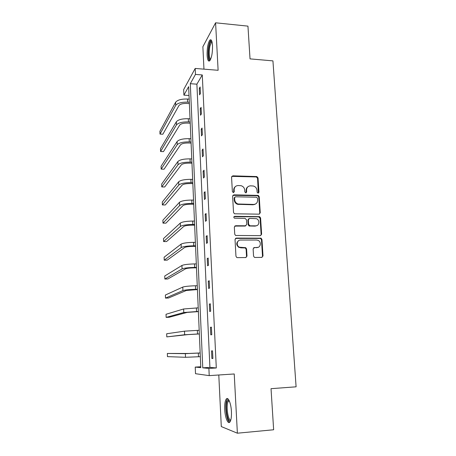 <?xml version="1.0" encoding="UTF-8"?>
<svg xmlns="http://www.w3.org/2000/svg" width="456" height="456" viewBox="0 0 456 456"><rect width="100%" height="100%" fill="white"/><g stroke="black" fill="none" stroke-linecap="round" stroke-linejoin="round"><path stroke-width="0.68" d="M258.085 193.15L258.945 192.221L258.033 177.92L256.859 176.563L232.828 175.828L231.562 177.145L232.372 191.628L233.364 192.609L234.253 191.674L234.145 189.793C234.259 187.148 235.604 185.729 238.186 185.535L241.138 185.717C243.242 186.396 244.427 187.838 244.701 190.038L244.815 191.908L245.801 192.882L246.673 191.947L246.559 190.078C246.662 187.45 247.984 186.042 250.532 185.843L253.399 186.014C255.508 186.675 256.7 188.111 256.99 190.323L257.104 192.181L258.085 193.15M258.33 193.122L257.555 178.296L256.386 176.951L231.768 176.364M233.694 192.557L233.717 190.152L234.145 189.793M246.086 192.842L246.103 190.437L246.559 190.078M224.728 409.459C224.534 404.335 225.042 400.881 226.244 399.091C228.114 396.389 231.067 403.269 231.426 411.546C231.619 416.727 231.118 420.21 229.915 421.994C227.949 424.73 225.042 417.485 224.728 409.459M207.104 55.227C207.007 48.342 207.89 43.343 209.76 40.219C211.219 38.891 212.137 40.675 212.513 45.577C212.61 52.56 211.726 57.581 209.863 60.642C208.381 61.948 207.463 60.141 207.104 55.227M218.794 374.992L221.291 426.565L237.376 433.2L273.646 429.763L271.029 388.677L296.098 386.813L272.933 60.876L250.03 58.881L247.95 26.134L215.591 22.8L202.874 46.74L203.957 69.152M253.553 256.061L254.357 257.309L254.989 257.463L261.767 257.395L263.009 255.976L261.961 239.463L261.071 238.18L236.311 238.078L235.028 239.485L235.957 256.221L236.721 257.458L237.405 257.634L245.727 257.555L246.998 256.118L246.576 248.976L245.755 247.716L239.354 247.186C235.9 245.624 236.926 239.856 240.603 240.044L256.563 240.027L258.028 240.34C261.579 241.731 260.764 247.682 257.03 247.517L254.38 247.528L253.12 248.942L253.553 256.061M189.023 95.492L183.91 95.144L183.677 89.581L195.196 68.446L218.116 70.292L215.591 22.8M195.196 68.446L195.464 74.419L190.294 83.693L202.755 367.832L208.894 368.431L209.218 375.624L195.51 373.703L195.231 367.097L200.805 367.639L188.641 86.657L183.91 95.144M202.27 74.949L196.889 84.178L209.914 367.388L216.298 367.963L202.27 74.949L195.464 74.419M216.298 367.963L208.894 368.431M237.376 433.2L234.23 373.971L209.218 375.624M259.025 214.16L260.256 212.809L259.23 196.724L258.153 195.39L233.894 194.849L232.623 196.194L233.529 212.485L234.487 213.796L259.025 214.16M260.587 217.951L261.624 234.247L260.387 235.638L235.592 235.478L234.732 234.202L234.338 227.116L235.621 225.726L245.482 225.783L246.742 224.398L246.468 219.752L245.043 218.356L234.452 218.19C233.535 217.364 233.614 216.737 234.686 216.309L259.606 216.64L260.587 217.951L260.097 218.247L261.134 234.509L261.624 234.247M254.727 204.487L253.621 204.47M239.223 204.237L237.211 204.202M257.623 195.493L258.449 195.51M200.765 366.761L195.231 367.097M209.914 367.388L202.755 367.832M196.889 84.178L190.294 83.693M211.886 358.49L211.533 350.869L212.524 350.858L212.889 358.524L211.886 358.49L212.884 358.433M210.78 334.824L210.433 327.305L211.413 327.163L211.766 334.721L210.78 334.824M209.692 311.482L209.35 304.072L210.313 303.799L210.666 311.248L209.692 311.482M208.62 288.471L208.278 281.158L209.236 280.759L209.578 288.106L208.62 288.471M207.56 265.774L207.224 258.563L208.164 258.033L208.506 265.284L207.56 265.774M206.517 243.384L206.18 236.276L207.115 235.621L207.446 242.774L206.517 243.384M205.485 221.302L205.154 214.286L206.072 213.516L206.403 220.567L205.485 221.302M204.465 199.517L204.145 192.597L205.052 191.714L205.377 198.668L204.465 199.517M203.461 178.022L203.142 171.194L204.037 170.196L204.362 177.059L203.461 178.022M202.47 156.813L202.156 150.075L203.04 148.97L203.359 155.741L202.47 156.813M201.495 135.888L201.187 129.236L202.059 128.028L202.373 134.708L201.495 135.888M200.532 115.231L200.224 108.67L201.085 107.354L201.398 113.949L200.532 115.231M199.58 94.848L199.278 88.373L200.127 86.959L200.435 93.469L199.58 94.848M199.278 88.373L200.195 88.435M200.224 108.67L201.153 108.727M201.187 129.236L202.116 129.282M202.156 150.075L203.097 150.115M203.142 171.194L204.088 171.222M204.145 192.597L205.092 192.614M205.154 214.286L206.112 214.297M206.18 236.276L207.144 236.276M207.224 258.563L208.192 258.552M208.278 281.158L209.253 281.141M209.35 304.072L210.324 304.044M210.433 327.305L211.419 327.265M247.79 186.863C246.622 187.712 246.058 188.904 246.103 190.437M235.319 186.646C234.207 187.501 233.671 188.676 233.717 190.152M259.424 214.098L259.772 213.117L258.751 197.066L257.674 195.732L232.885 195.322M257.486 198.183L256.506 197.214L235.478 196.798L234.595 197.739L234.703 199.734C234.937 201.803 236.02 203.216 237.952 203.986L253.656 204.442C256.209 204.22 257.526 202.789 257.611 200.15L257.486 198.183M234.732 197.191L234.162 198.081L234.595 197.739M255.685 203.923L253.188 204.767L237.513 204.316C235.587 203.547 234.504 202.133 234.27 200.07L234.162 198.081M260.701 235.592L261.134 234.509M245.898 225.714L245.026 226.062L234.72 226.09M260.097 218.247L258.695 216.862L233.979 216.657M255.616 225.84C259.481 226.051 260.102 219.843 256.346 218.669L249.597 218.395L248.343 219.769L248.617 224.415L250.042 225.811L255.616 225.84L255.138 226.119L257.047 225.526M248.702 218.766L247.876 220.066L248.343 219.769M255.138 226.119L249.079 225.994L248.155 224.7L247.876 220.066M258.204 247.294L253.61 247.796M238.722 240.614C236.06 242.803 236.122 245.071 238.904 247.42L241.036 247.591M246.001 257.52L246.536 256.335L246.115 249.21L245.294 247.95L240.586 247.83M261.978 257.378L262.513 256.192L261.465 239.713L260.575 238.437L235.461 238.397M189.377 103.603L186.846 103.444C182.827 103.352 180.188 104.065 178.94 105.575L162.866 134.224L159.993 134.081L175.714 105.37C177.566 103.096 181.534 102.024 187.598 102.161L189.32 102.269M159.993 134.081L159.902 131.311L175.594 102.264C177.447 99.961 181.402 98.884 187.467 99.02L189.183 99.134M190.226 123.228L187.678 123.091C183.637 123.023 180.981 123.69 179.715 125.092L163.465 151.614L160.575 151.5L176.472 124.915C178.347 122.806 182.337 121.798 188.442 121.9L190.169 121.991M160.575 151.5L160.483 148.696L176.352 121.769C178.222 119.632 182.206 118.617 188.305 118.72L190.032 118.816M191.087 143.099L188.522 142.984C184.458 142.939 181.784 143.566 180.508 144.854L164.069 169.204L161.167 169.108L177.241 144.712C179.134 142.768 183.152 141.827 189.297 141.89L191.035 141.97M161.167 169.108L161.071 166.275L177.116 141.52C179.008 139.553 183.021 138.601 189.16 138.67L190.899 138.749M210.444 59.725C208.489 61.013 207.731 51.716 209.258 45.532C209.937 42.744 210.7 41.319 211.55 41.268L211.892 41.41M212.057 42.02L211.413 42.419L209.999 45.959C208.723 51.14 209.133 59.029 210.7 59.16M211.191 40.014L210.78 40.379C210.119 41.188 209.538 42.664 209.036 44.796C207.594 50.736 207.868 59.736 209.543 60.956M230.656 420.483C227.681 423.932 224.569 405.749 227.253 401.08L228.416 400.054L229.009 400.271M229.254 400.767L228.091 401.707C225.8 405.652 228.068 421.156 230.821 419.942M227.749 398.721L226.974 399.718C224.443 404.141 226.421 421.19 229.659 422.256M191.953 163.22L189.382 163.128C185.284 163.111 182.594 163.693 181.306 164.867L164.679 186.988L161.766 186.92L178.022 164.753C179.932 162.986 183.979 162.114 190.163 162.136L191.913 162.199M161.766 186.92L161.669 184.047L177.897 161.521C179.806 159.725 183.848 158.842 190.027 158.876L191.771 158.939M192.837 183.603L190.249 183.54C186.128 183.546 183.415 184.076 182.115 185.13L165.3 204.972L162.364 204.926L178.809 185.05C180.741 183.46 184.817 182.656 191.041 182.645L192.797 182.691M162.364 204.926L162.268 202.025L178.684 181.779C180.61 180.16 184.686 179.35 190.899 179.339L192.654 179.39M193.732 204.248L191.127 204.208C186.977 204.242 184.247 204.727 182.93 205.662L165.927 223.155L162.98 223.138L179.607 205.61C181.562 204.202 185.666 203.473 191.925 203.422L193.697 203.45M162.98 223.138L162.877 220.202L179.482 202.299C181.431 200.862 185.529 200.121 191.782 200.076L193.549 200.104M194.638 225.167L192.016 225.15C187.843 225.213 185.09 225.646 183.762 226.455L166.56 241.555L163.596 241.555L180.416 226.438C182.394 225.218 186.527 224.563 192.825 224.466L194.609 224.477M163.596 241.555L163.493 238.591L180.291 223.081C182.257 221.833 186.39 221.166 192.683 221.075L194.461 221.092M195.556 246.354L192.916 246.365C188.716 246.451 185.945 246.838 184.6 247.522L167.198 260.154L164.217 260.188L181.237 247.534C183.232 246.508 187.399 245.926 193.737 245.795L195.527 245.79M164.217 260.188L164.12 257.19L181.106 244.137C183.095 243.076 187.256 242.484 193.589 242.358L195.379 242.353M196.485 267.82L193.828 267.86C189.605 267.974 186.812 268.31 185.455 268.863L167.848 278.975L164.85 279.032L182.069 268.909C184.087 268.082 188.282 267.581 194.661 267.404L196.462 267.376M164.85 279.032L164.747 276L181.938 265.466C183.95 264.605 188.14 264.087 194.512 263.921L196.314 263.899M197.425 289.577L186.316 290.483L168.503 298.013L165.488 298.099L182.913 290.569C184.948 289.942 189.177 289.52 195.595 289.298L197.408 289.252M165.488 298.099L165.385 295.026L182.776 287.08C184.811 286.419 189.035 285.98 195.447 285.769L197.26 285.73M198.377 311.619L187.188 312.394L169.165 317.268L166.138 317.382L183.762 312.514L198.371 311.425M166.138 317.382L166.035 314.275L183.625 308.974L198.217 307.851M199.346 333.957L188.077 334.596L166.793 336.893L184.629 334.75L199.34 333.9M166.793 336.893L166.685 333.752L184.492 331.17L199.186 330.275M200.167 352.95L188.83 353.468L167.346 353.457L185.364 353.656L200.167 353.007M167.346 353.457L167.455 356.638L185.506 357.287L200.326 356.677M258.466 192.575L258.945 192.221M233.82 192.027L234.253 191.674M246.217 192.301L246.673 191.947M232.406 176.215L232.828 175.828M256.169 176.922L256.637 176.54M257.555 178.296L258.033 177.92M233.461 195.196L233.894 194.849M257.355 195.687L257.834 195.345M258.751 197.066L259.23 196.724M259.772 213.117L260.256 212.809M234.27 200.07L234.703 199.734M238.813 204.539L239.257 204.208M253.188 204.767L253.656 204.442M235.182 226.011L235.621 225.726M245.026 226.062L245.482 225.783M234.253 216.617L234.686 216.309M258.695 216.862L259.179 216.566M248.155 224.7L248.617 224.415M249.575 226.09L250.042 225.811M253.901 247.762L254.38 247.528M256.546 247.75L257.03 247.517M244.684 247.807L245.14 247.574M246.115 249.21L246.576 248.976M246.536 256.335L246.998 256.118M235.872 238.334L236.311 238.078M260.051 238.323L260.541 238.072M261.465 239.713L261.961 239.463M262.513 256.192L263.009 255.976M187.467 99.02L187.598 102.161M175.594 102.264L175.714 105.37M188.305 118.72L188.442 121.9M176.352 121.769L176.472 124.915M189.16 138.67L189.297 141.89M177.116 141.52L177.241 144.712M190.027 158.876L190.163 162.136M177.897 161.521L178.022 164.753M190.899 179.339L191.041 182.645M178.684 181.779L178.809 185.05M237.758 204.208L237.741 203.906M191.782 200.076L191.925 203.422M179.482 202.299L179.607 205.61M192.683 221.075L192.825 224.466M180.291 223.081L180.416 226.438M193.589 242.358L193.737 245.795M181.106 244.137L181.237 247.534M194.512 263.921L194.661 267.404M181.938 265.466L182.069 268.909M195.447 285.769L195.595 289.298M182.776 287.08L182.913 290.569M196.393 307.914L196.547 311.488M183.625 308.974L183.762 312.514M197.351 330.355L197.505 333.98M184.492 331.17L184.629 334.75M198.326 353.104L198.48 356.78M185.364 353.656L185.506 357.287M256.386 176.951L256.859 176.563M257.674 195.732L258.153 195.39M237.513 204.316L237.952 203.986M249.079 225.994L249.546 225.709M259.122 216.942L259.606 216.64M238.904 247.42L239.354 247.186M245.294 247.95L245.755 247.716M260.575 238.437L261.071 238.18M212.023 41.884L211.55 41.268M212.16 42.488L211.413 42.419M229.174 400.761L228.416 400.054M229.408 401.12L228.41 401.2"/></g></svg>
